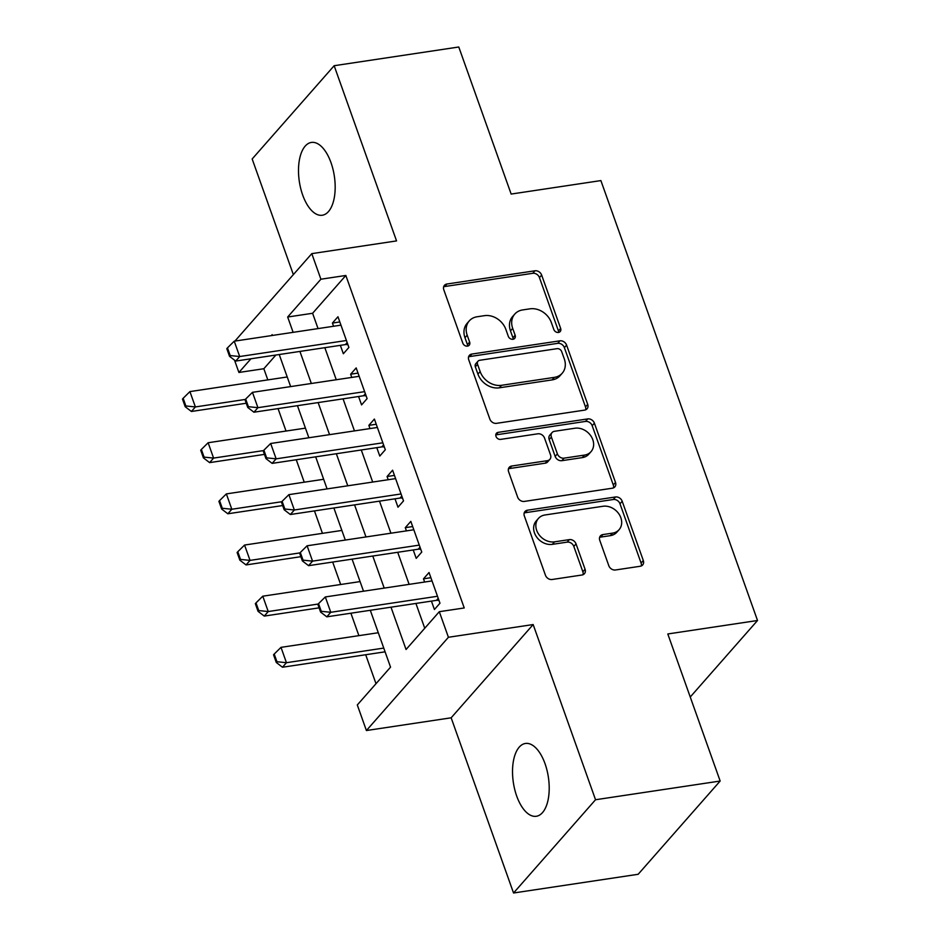 <?xml version="1.0" encoding="UTF-8"?>
<svg xmlns="http://www.w3.org/2000/svg" width="940" height="940" viewBox="0 0 940 940"><rect width="100%" height="100%" fill="white"/><g stroke="black" fill="none" stroke-linecap="round" stroke-linejoin="round"><path stroke-width="1.41" d="M558.478 332.454A3.948 3.208 41.3 0 0 560.193 331.55A3.948 3.208 41.3 0 0 560.651 328.424L541.652 275.079A5.64 4.583 41.3 0 0 534.978 270.791L446.899 284.021A5.64 4.583 41.3 0 0 444.456 285.313A5.64 4.583 41.3 0 0 443.798 289.767L462.797 343.123A3.948 3.208 41.3 0 0 467.474 346.12A3.948 3.208 41.3 0 0 469.189 345.215A3.948 3.208 41.3 0 0 469.647 342.089L467.18 335.18A18.06 14.676 41.3 0 1 469.272 320.904A18.06 14.676 41.3 0 1 477.12 316.768L484.464 315.664A18.06 14.676 41.3 0 1 505.838 329.376L508.293 336.285A3.948 3.208 41.3 0 0 512.97 339.281A3.948 3.208 41.3 0 0 514.685 338.377A3.948 3.208 41.3 0 0 515.144 335.251L512.688 328.354A18.06 14.676 41.3 0 1 514.779 314.078A18.06 14.676 41.3 0 1 522.628 309.93L529.96 308.837A18.06 14.676 41.3 0 1 551.345 322.549L553.801 329.447A3.948 3.208 41.3 0 0 558.478 332.454M558.654 332.419A3.948 3.208 41.3 0 0 558.442 330.939L539.442 277.594A5.64 4.583 41.3 0 0 532.757 273.305L444.69 286.536A5.64 4.583 41.3 0 0 443.633 286.829M467.638 346.085A3.948 3.208 41.3 0 0 467.427 344.616L464.971 337.707L467.18 335.18M513.146 339.258A3.948 3.208 41.3 0 0 512.935 337.777L510.479 330.868L512.688 328.354M545.047 763.738A36.813 17.719 -98.5 0 0 525.401 743.47A36.813 17.719 -98.5 0 0 516.683 796.004A36.813 17.719 -98.5 0 0 536.329 816.273A36.813 17.719 -98.5 0 0 545.047 763.738M331.021 162.714A36.813 17.719 -98.5 0 0 311.375 142.434A36.813 17.719 -98.5 0 0 302.656 194.968A36.813 17.719 -98.5 0 0 322.314 215.237A36.813 17.719 -98.5 0 0 331.021 162.714M608.803 565.692A5.64 4.583 41.3 0 0 615.477 569.981L640.187 566.268A5.64 4.583 41.3 0 0 642.643 564.975A5.64 4.583 41.3 0 0 643.301 560.51L622.198 501.267A5.64 4.583 41.3 0 0 615.524 496.978L527.446 510.209A5.64 4.583 41.3 0 0 524.99 511.501A5.64 4.583 41.3 0 0 524.344 515.966L545.435 575.21A5.64 4.583 41.3 0 0 552.121 579.498L581.966 575.01A5.64 4.583 41.3 0 0 584.422 573.717A5.64 4.583 41.3 0 0 585.068 569.264L576.044 543.908A5.64 4.583 41.3 0 0 569.358 539.619L554.553 541.84A15.099 12.267 41.3 0 1 538.691 534.261A15.099 12.267 41.3 0 1 538.432 518.434A15.099 12.267 41.3 0 1 544.989 514.979L602.975 506.272A15.099 12.267 41.3 0 1 618.849 513.851A15.099 12.267 41.3 0 1 619.096 529.678A15.099 12.267 41.3 0 1 612.539 533.133L602.881 534.578A5.64 4.583 41.3 0 0 600.425 535.882A5.64 4.583 41.3 0 0 599.767 540.336L608.803 565.692M720.158 781.034L638.166 874.282L513.546 893L595.537 799.74L720.158 781.034L667.8 633.971L757.523 620.494L600.883 180.586L511.149 194.063L458.779 47L334.158 65.718L396.551 240.91L311.798 253.636L320.904 279.215L345.838 275.467L464.231 607.957L439.309 611.693L448.415 637.273L366.412 730.533L357.306 704.953L390.547 667.153L370.301 610.295M595.537 799.74L533.156 624.548L448.415 637.273M584.586 410.122A5.64 4.583 41.3 0 0 587.042 408.829A5.64 4.583 41.3 0 0 587.7 404.365L566.597 345.121A5.64 4.583 41.3 0 0 559.911 340.832L471.845 354.063A5.64 4.583 41.3 0 0 469.389 355.355A5.64 4.583 41.3 0 0 468.743 359.809L489.834 419.064A5.64 4.583 41.3 0 0 496.52 423.341L584.586 410.122M594.397 423.188L615.5 482.443A5.64 4.583 41.3 0 1 614.842 486.897A5.64 4.583 41.3 0 1 612.386 488.201L524.32 501.42A5.64 4.583 41.3 0 1 517.635 497.131L508.611 471.774A5.64 4.583 41.3 0 1 509.257 467.321A5.64 4.583 41.3 0 1 511.713 466.029L547.433 460.659A5.64 4.583 41.3 0 0 549.877 459.366A5.64 4.583 41.3 0 0 550.535 454.901L544.542 438.087A5.64 4.583 41.3 0 0 537.868 433.798L500.679 439.38A3.948 3.208 41.3 0 1 496.52 437.394A3.948 3.208 41.3 0 1 496.461 433.258A3.948 3.208 41.3 0 1 498.177 432.353L587.723 418.911A5.64 4.583 41.3 0 1 594.397 423.188L592.188 425.714L613.28 484.958L615.5 482.443M334.158 65.718L252.167 158.966L293.351 274.621M340.362 345.356L343.347 353.745L348.893 347.447L337.965 316.757L332.419 323.055L333.571 326.274M358.575 396.504L361.571 404.905L367.105 398.607L356.178 367.916L350.644 374.214L351.783 377.422M376.787 447.652L379.784 456.053L385.318 449.755L374.39 419.064L368.856 425.362L369.996 428.57M395 498.811L397.996 507.212L403.53 500.903L392.603 470.212L387.069 476.521L388.208 479.729M413.224 549.959L416.209 558.36L421.755 552.062L410.827 521.371L405.281 527.669L406.421 530.877M345.838 275.467L312.597 313.279L318.049 328.601M324.84 347.683L336.262 379.748M343.065 398.83L354.474 430.908M361.277 449.99L372.698 482.055M379.49 501.138L390.911 533.203M397.702 552.285L409.123 584.363M415.915 603.445L424.751 628.249M431.437 601.106L434.421 609.508L439.967 603.21L429.039 572.519L423.494 578.817L424.633 582.024M275.878 355.038L263.834 368.727L267.818 379.889M278.04 408.595L286.03 431.049M296.253 459.754L304.243 482.197M314.465 510.902L322.455 533.356M332.678 562.049L340.668 584.504M350.89 613.209L358.892 635.652M365.684 654.734L376 683.697M690.242 697.01L757.523 620.494M533.156 624.548L451.153 717.808L513.546 893M451.153 717.808L366.412 730.533M263.834 368.727L238.913 372.463L234.53 360.149M390.993 607.181L406.056 649.505L439.309 611.693M320.904 279.215L287.663 317.015L293.127 332.337M299.919 351.419L311.34 383.497M318.131 402.579L329.552 434.644M336.344 453.726L347.765 485.792M354.568 504.886L365.977 536.952M372.781 556.034L384.202 588.099M234.918 341.079L311.798 253.636M272.436 335.451L272.154 334.663L271.319 335.615M250.945 358.774L238.913 372.463M363.51 591.213L352.089 559.136M345.297 540.053L333.876 507.988M327.085 488.906L315.664 456.84M308.861 437.746L297.451 405.68M290.648 386.599L279.227 354.533M312.597 313.279L287.663 317.015M332.419 323.055L339.81 321.95M350.644 374.214L358.022 373.098M368.856 425.362L376.247 424.257M387.069 476.521L394.459 475.405M405.281 527.669L412.672 526.553M423.494 578.817L430.884 577.712M514.779 314.078L512.559 316.592A18.06 14.676 41.3 0 0 510.479 330.868M469.272 320.904L467.062 323.43A18.06 14.676 41.3 0 0 464.971 337.707M585.644 409.828A5.64 4.583 41.3 0 0 585.479 406.891L564.376 347.636A5.64 4.583 41.3 0 0 557.702 343.347L469.624 356.577A5.64 4.583 41.3 0 0 468.578 356.871M561.709 351.666A3.948 3.208 41.3 0 0 557.032 348.67L479.729 360.279A3.948 3.208 41.3 0 0 478.014 361.183A3.948 3.208 41.3 0 0 477.555 364.309L480.152 371.582A18.06 14.676 41.3 0 0 501.525 385.306L554.365 377.363A18.06 14.676 41.3 0 0 562.214 373.227A18.06 14.676 41.3 0 0 564.306 358.951L561.709 351.666M478.014 361.183L475.793 363.71A3.948 3.208 41.3 0 0 475.335 366.823L477.555 364.309M562.214 373.227L559.993 375.753A18.06 14.676 41.3 0 1 552.156 379.889L499.305 387.821A18.06 14.676 41.3 0 1 477.931 374.108L475.335 366.823M613.444 487.907A5.64 4.583 41.3 0 0 613.28 484.958M549.877 459.366L547.668 461.893A5.64 4.583 41.3 0 1 545.212 463.185L509.492 468.543A5.64 4.583 41.3 0 0 508.446 468.837M592.188 425.714A5.64 4.583 41.3 0 0 585.503 421.426L495.956 434.868A3.948 3.208 41.3 0 0 495.791 434.903M584.492 455.089A15.099 12.267 41.3 0 0 591.048 451.635A15.099 12.267 41.3 0 0 590.802 435.819A15.099 12.267 41.3 0 0 574.928 428.229L554.506 431.296A5.64 4.583 41.3 0 0 552.05 432.588A5.64 4.583 41.3 0 0 551.392 437.053L557.385 453.879A5.64 4.583 41.3 0 0 564.071 458.156L584.492 455.089L582.283 457.615A15.099 12.267 41.3 0 0 588.84 454.161L591.048 451.635M552.05 432.588L549.83 435.114A5.64 4.583 41.3 0 0 549.183 439.579L551.392 437.053M582.283 457.615L561.85 460.682A5.64 4.583 41.3 0 1 555.164 456.394L549.183 439.579M619.096 529.678L616.887 532.193A15.099 12.267 41.3 0 1 610.33 535.647L600.66 537.104A5.64 4.583 41.3 0 0 599.614 537.398M538.432 518.434L536.223 520.96A15.099 12.267 41.3 0 0 536.47 536.775A15.099 12.267 41.3 0 0 552.344 544.354L554.553 541.84M583.012 574.728A5.64 4.583 41.3 0 0 582.859 571.779L573.823 546.422A5.64 4.583 41.3 0 0 567.149 542.133L552.344 544.354M641.245 565.974A5.64 4.583 41.3 0 0 641.08 563.037L619.989 503.793A5.64 4.583 41.3 0 0 613.303 499.504L525.225 512.723A5.64 4.583 41.3 0 0 524.179 513.017M287.229 376.975L189.915 391.592L195.379 406.938L245.328 399.441M185.873 405.963L183.147 398.29L182.478 399.054L185.204 406.726L185.873 405.963L195.379 406.938L191.396 411.473L246.245 403.237M189.915 391.592L183.147 398.29M185.204 406.726L191.396 411.473M227.468 347.882L226.799 348.634L229.536 356.307L230.194 355.555L227.468 347.882L234.236 341.185L340.95 325.158M346.425 340.503L239.7 356.53L235.717 361.066L229.536 356.307M347.941 344.757L346.978 344.616A5.746 4.665 41.3 0 0 345.38 344.592L235.717 361.066M234.236 341.185L239.7 356.53L230.194 355.555M305.441 428.135L208.128 442.74L213.591 458.086L263.541 450.589M204.086 457.122L201.36 449.449L200.69 450.201L203.428 457.874L204.086 457.122L213.591 458.086L209.608 462.621L264.457 454.384M208.128 442.74L201.36 449.449M203.428 457.874L209.608 462.621M323.654 479.282L226.352 493.899L231.816 509.245L281.753 501.737M222.298 508.27L219.572 500.597L218.903 501.349L221.64 509.022L222.298 508.27L231.816 509.245L227.821 513.78L282.67 505.544M226.352 493.899L219.572 500.597M221.64 509.022L227.821 513.78M341.866 530.43L244.564 545.047L250.028 560.393L299.966 552.896M240.523 559.418L237.785 551.745L237.115 552.509L239.853 560.181L240.523 559.418L250.028 560.393L246.033 564.928L300.882 556.692M244.564 545.047L237.785 551.745M239.853 560.181L246.033 564.928M360.079 581.59L262.777 596.195L268.241 611.541L318.178 604.044M258.735 610.577L255.997 602.904L255.339 603.656L258.065 611.329L258.735 610.577L268.241 611.541L264.246 616.088L319.095 607.851M262.777 596.195L255.997 602.904M258.065 611.329L264.246 616.088M245.681 399.03L245.011 399.794L247.749 407.466L248.407 406.703L245.681 399.03L252.461 392.332L359.174 376.305M364.638 391.651L257.924 407.678L253.929 412.214L247.749 407.466M366.154 395.916L365.19 395.764A5.746 4.665 41.3 0 0 363.604 395.752L253.929 412.214M252.461 392.332L257.924 407.678L248.407 406.703M263.893 450.19L263.224 450.941L265.961 458.614L266.631 457.862L263.893 450.19L270.673 443.492L377.387 427.465M382.85 442.811L276.137 458.838L272.142 463.373L265.961 458.614M384.366 447.064L383.414 446.911A5.746 4.665 41.3 0 0 381.816 446.899L272.142 463.373M270.673 443.492L276.137 458.838L266.631 457.862M282.106 501.337L281.448 502.089L284.174 509.762L284.844 509.01L282.106 501.337L288.886 494.64L395.599 478.613M401.063 493.958L294.349 509.985L290.354 514.521L284.174 509.762M402.579 498.224L401.627 498.071A5.746 4.665 41.3 0 0 400.029 498.059L290.354 514.521M288.886 494.64L294.349 509.985L284.844 509.01M300.318 552.485L299.66 553.249L302.386 560.922L303.056 560.158L300.318 552.485L307.098 545.788L413.812 529.772M419.275 545.118L312.562 561.133L308.579 565.668L302.386 560.922M420.791 549.371L419.839 549.219A5.746 4.665 41.3 0 0 418.241 549.207L308.579 565.668M307.098 545.788L312.562 561.133L303.056 560.158M378.291 632.738L280.99 647.355L286.453 662.7L383.767 648.083M276.947 661.725L274.21 654.052L273.552 654.804L276.278 662.477L276.947 661.725L286.453 662.7L282.47 667.236L385.095 651.82M280.99 647.355L274.21 654.052M276.278 662.477L282.47 667.236M318.531 603.644L317.873 604.397L320.599 612.069L321.269 611.317L318.531 603.644L325.311 596.947L432.024 580.92M437.488 596.265L330.774 612.293L326.791 616.828L320.599 612.069M439.004 600.519L438.052 600.366A5.746 4.665 41.3 0 0 436.454 600.355L326.791 616.828M325.311 596.947L330.774 612.293L321.269 611.317M558.442 330.939L560.651 328.424M467.427 344.616L469.647 342.089M512.935 337.777L515.144 335.251M444.69 286.536L446.899 284.021M532.757 273.305L534.978 270.791M539.442 277.594L541.652 275.079M469.624 356.577L471.845 354.063M557.702 343.347L559.911 340.832M564.376 347.636L566.597 345.121M585.479 406.891L587.7 404.365M477.931 374.108L480.152 371.582M499.305 387.821L501.525 385.306M552.156 379.889L554.365 377.363M509.492 468.543L511.713 466.029M545.212 463.185L547.433 460.659M495.956 434.868L498.177 432.353M585.503 421.426L587.723 418.911M555.164 456.394L557.385 453.879M561.85 460.682L564.071 458.156M600.66 537.104L602.881 534.578M610.33 535.647L612.539 533.133M567.149 542.133L569.358 539.619M573.823 546.422L576.044 543.908M582.859 571.779L585.068 569.264M525.225 512.723L527.446 510.209M613.303 499.504L615.524 496.978M619.989 503.793L622.198 501.267M641.08 563.037L643.301 560.51M347.154 342.583L345.38 344.592M347.624 343.876L346.978 344.616M365.378 393.731L363.604 395.752M365.836 395.035L365.19 395.764M383.59 444.879L381.816 446.899M384.049 446.183L383.414 446.911M401.803 496.038L400.029 498.059M402.261 497.342L401.627 498.071M420.015 547.186L418.241 549.207M420.474 548.49L419.839 549.219M438.228 598.334L436.454 600.355M438.698 599.638L438.052 600.366"/></g></svg>

